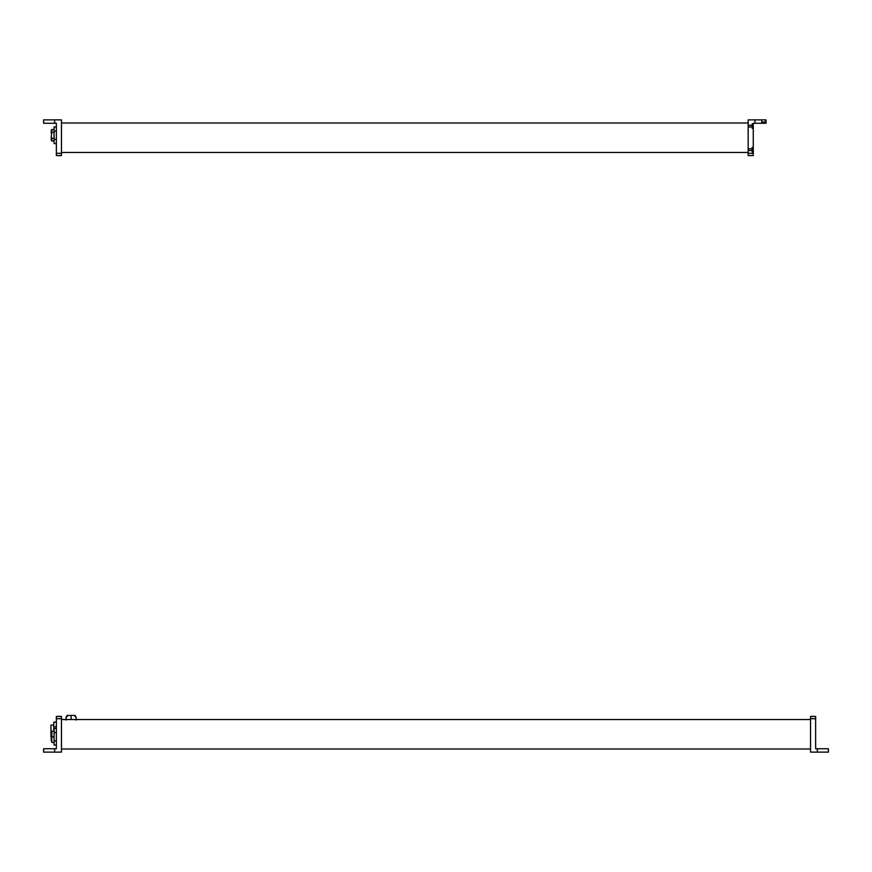 <?xml version="1.0" encoding="UTF-8"?>
<svg xmlns="http://www.w3.org/2000/svg" width="872" height="872" viewBox="0 0 872 872"><rect width="100%" height="100%" fill="white"/><g stroke="black" fill="none" stroke-linecap="round" stroke-linejoin="round"><path stroke-width="1.31" d="M54.653 119.867L54.653 123.268L43.6 123.268L43.6 119.867L61.465 119.867L61.465 153.319L56.364 153.319L56.364 123.268L54.653 123.268L54.653 119.867L43.6 119.867L43.6 123.268L56.364 123.268L56.364 153.319L61.465 153.319L61.465 155.598L56.364 155.598L61.465 155.598L61.465 119.867L54.653 119.867M56.364 155.598L56.364 153.319L56.364 155.598M54.086 138.256L51.819 138.256L51.252 136.948L51.819 132.261L54.086 132.261L51.819 132.261L51.252 136.948L51.819 138.256L54.086 138.256M54.086 139.411L54.086 143.575L56.364 143.575L54.086 143.575L54.086 139.411L56.364 139.411L54.086 139.411L54.086 131.094L54.086 139.411M54.086 126.941L54.086 131.094L56.364 131.094L54.086 131.094L54.086 126.941L56.364 126.941L54.086 126.941M51.252 136.948L51.252 140.392L51.819 140.959L51.819 138.256L51.819 140.959L54.086 140.959M54.086 129.557L51.819 129.557L51.819 132.261L51.819 129.557L51.252 130.124L51.252 133.569M748.165 122.985L61.465 122.985L748.165 122.985L748.165 119.867L754.967 119.867L754.967 123.268L761.768 123.268L761.768 119.867L754.967 119.867L766.019 119.867L766.019 123.268L754.967 123.268L754.967 119.867L754.967 123.268L753.266 123.268L753.266 153.319L748.165 153.319L748.165 122.985M748.165 152.469L61.465 152.469L748.165 152.469L748.165 153.319L753.266 153.319L753.266 155.598L748.165 155.598L748.165 152.469M754.967 123.268L754.967 119.867L748.165 119.867L748.165 155.598L753.266 155.598L753.266 123.268L766.019 123.268L766.019 119.867L748.165 119.867L761.768 119.867L761.768 122.135C758.128 122.135 758.128 122.135 761.768 122.135L766.019 122.135L766.019 123.268L765.736 122.135L761.768 122.135L761.768 123.268L754.967 123.268M752.187 125.252L748.165 125.252L752.187 125.252M748.165 126.952L752.187 126.952L748.165 126.952M752.187 148.785L748.165 148.785L752.187 148.785M748.165 150.485L752.187 150.485L748.165 150.485M752.187 147.368L752.187 151.902L753.266 151.902L752.187 151.902L752.187 147.368L753.266 147.368L752.187 147.368M752.187 128.369L753.266 128.369L752.187 128.369L753.266 128.369L752.187 128.369L752.187 123.835L753.266 123.835L752.187 123.835L752.187 128.369M753.266 123.835L752.187 123.835L753.266 123.835M752.187 151.902L753.266 151.902L752.187 151.902M765.453 119.867L766.019 119.867L766.019 123.268L766.019 119.867L765.453 119.867L765.453 122.135L765.453 119.867M54.653 748.732L54.653 752.133L43.6 752.133L43.6 748.732L56.364 748.732L56.364 718.681L61.465 718.681L61.465 752.133L54.653 752.133L54.653 748.732L43.6 748.732L43.6 752.133L61.465 752.133L61.465 718.681L56.364 718.681L56.364 716.403L61.465 716.403L61.465 718.681L61.465 716.403L56.364 716.403L56.364 748.732L54.653 748.732M54.086 740.906L54.086 745.059L54.086 740.906L56.364 740.906L54.086 740.906L54.086 732.589L54.086 740.906M54.086 728.425L54.086 732.589L56.364 732.589L54.086 732.589L54.086 728.425L56.364 728.425L54.086 728.425M51.252 732.774L51.252 736.742L54.086 736.742L51.819 736.742L51.819 731.041L51.819 736.742L51.252 736.742L51.252 731.608L54.086 731.041M54.086 742.443L51.819 742.443L51.819 736.742L51.819 742.443L51.252 736.742L51.252 740.71M56.364 745.059L54.086 745.059L56.364 745.059M50.968 726.322L50.968 736.818M51.252 738.061L50.968 731.575C50.968 724.839 50.968 724.839 50.968 731.575C50.968 738.312 50.968 738.312 50.968 731.575L50.968 725.079L53.802 725.079M53.802 726.823L53.802 731.041L53.802 726.823L56.364 726.823L53.802 726.823L53.802 722.081L53.802 726.823M53.802 722.081L56.364 722.081L53.802 722.081M61.465 749.015L810.535 749.015L61.465 749.015M810.535 719.531L61.465 719.531L810.535 719.531M817.347 752.133L817.347 748.732L828.4 748.732L828.4 752.133L810.535 752.133L810.535 718.681L815.636 718.681L815.636 748.732L817.347 748.732L817.347 752.133L828.4 752.133L828.4 748.732L815.636 748.732L815.636 718.681L810.535 718.681L810.535 716.403L815.636 716.403L810.535 716.403L810.535 752.133L817.347 752.133M815.636 716.403L815.636 718.681L815.636 716.403M66.032 720.098L66.032 717.089L67.874 715.443L71.101 715.443L71.101 719.531L71.101 715.443L74.338 715.443L76.18 717.089L76.18 720.098M75.646 717.089L74.338 715.443L67.874 715.443L66.566 717.089M72.616 715.443L69.586 715.443M66.904 716.501L66.904 715.443L67.874 715.443M74.338 715.443L75.297 715.443L75.297 716.501"/></g></svg>

